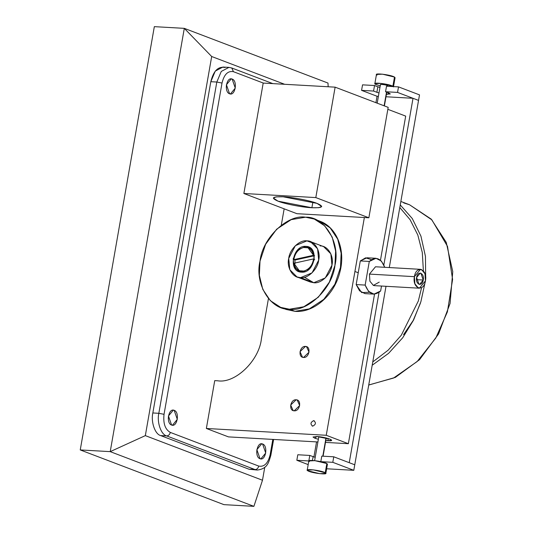 <?xml version="1.0" encoding="UTF-8"?>
<svg xmlns="http://www.w3.org/2000/svg" width="533" height="533" viewBox="0 0 533 533"><rect width="100%" height="100%" fill="white"/><g stroke="black" fill="none" stroke-linecap="round" stroke-linejoin="round"><path stroke-width="0.8" d="M372.774 361.927L388.164 350.168L401.309 335.197L418.332 300.985L421.603 287.613L418.332 300.985L401.309 335.197L388.164 350.168L372.774 361.927M423.389 270.904L422.303 252.529L417.832 235.053L410.124 219.729L399.79 207.53L410.124 219.729L417.832 235.053L422.303 252.529L423.389 270.904M400.25 204.919L412.262 218.517L420.937 236.139L425.447 256.36L425.66 277.373L425.447 256.36L420.937 236.139L412.262 218.517L400.25 204.919M425.121 282.323L420.863 301.778L413.555 320.073L402.701 337.775L388.61 353.326L372.187 365.252L388.61 353.326L402.701 337.775L413.555 320.073L420.863 301.778L425.121 282.323M400.856 201.467L409.584 204.785L431.857 219.863L447.507 246.366L452.59 279.452L447.394 311.878L435.821 337.989L417.212 361.501L393.581 378.03L368.736 384.979L393.581 378.03L417.212 361.501L435.821 337.989L447.394 311.878L452.59 279.452L447.507 246.366L431.857 219.863L409.584 204.785L403.734 202.913M403.534 334.697L413.175 320.493L420.404 303.244M305.536 217.204C324.43 216.198 340.607 242.675 334.951 265.341C332.639 288.2 307.608 312.331 289.432 309.22C270.531 310.226 254.361 283.749 260.017 261.083C262.329 238.224 287.36 214.093 305.536 217.204L291.178 219.649L276.687 229.177L265.614 244.301L260.017 261.083L259.358 275.321L262.782 289.352L270.331 300.645L280.671 307.368L289.432 309.22L294.956 311.325L286.201 309.466L294.956 311.325L289.432 309.22L303.79 306.775L318.281 297.254L329.354 282.13L334.951 265.341L335.61 251.103L332.186 237.072L324.637 225.779L314.297 219.063L305.536 217.204M295.402 311.345L295.175 311.372C314.15 312.931 334.617 294.662 339.941 271.903C345.79 250.184 336.903 227.211 319.82 221.162L330.167 227.884L337.715 239.177L341.14 253.208L340.474 267.446L334.884 284.236L323.811 299.353L309.313 308.88L294.956 311.325L309.313 308.88L323.811 299.353L334.884 284.236L340.474 267.446L341.14 253.208L337.715 239.177L330.167 227.884L319.82 221.162L314.297 219.063M295.175 311.372L286.201 309.466L280.671 307.368M310.426 241.609L323.691 246.659L330.846 253.861L331.952 265.174L325.283 277.933L313.744 282.723L300.479 277.673L312.025 272.883L318.687 260.124L317.581 248.811L310.426 241.609L306.921 240.863L313.537 243.381L306.921 240.863L295.382 245.653L288.719 258.418L289.819 269.725L296.981 276.933L300.479 277.673L313.744 282.723L310.239 281.984L296.981 276.933M300.479 277.673C292.923 278.073 286.454 267.486 288.719 258.418C289.639 249.277 299.653 239.623 306.921 240.863C314.483 240.463 320.953 251.056 318.687 260.124C317.768 269.265 307.754 278.919 300.479 277.673M305.955 246.386C292.557 244.914 287.793 272.09 301.445 272.15C314.85 273.629 319.607 246.446 305.955 246.386L309.273 247.652L307.801 247.692L309.273 247.652L305.955 246.386L308.407 246.906L313.417 251.949L314.19 259.864L309.526 268.799L301.445 272.15L298.993 271.63L293.983 266.587L293.21 258.672L297.88 249.737L305.955 246.386M299.06 270.637L300.725 272.077L299.06 270.637M309.273 247.652L309.999 247.725M304.443 277.273L313.744 282.723C321.013 283.969 331.026 274.315 331.952 265.174C334.218 256.106 327.748 245.513 320.186 245.913M301.065 271.184L302.924 272.11L299.333 270.751L303.897 271.044C298.567 271.71 295.235 269.112 293.89 263.255L313.577 258.905C312.431 265.314 309.207 269.358 303.897 271.044C309.207 269.358 312.431 265.314 313.577 258.905L314.683 259.324L313.577 258.905L293.89 263.255L299.333 270.751M308.074 247.792L303.51 247.499C298.2 249.184 294.969 253.228 293.83 259.638L294.936 260.057L314.623 255.707L313.517 255.28L293.83 259.638C294.969 253.228 298.2 249.184 303.51 247.499C308.834 246.832 312.171 249.424 313.517 255.28L308.074 247.792L311.658 249.164L309.653 248.618M305.242 271.55L303.897 271.044L305.242 271.55M294.936 260.057L294.996 263.675L294.936 260.057L293.83 259.638L313.517 255.28L314.623 255.707L294.936 260.057M168.468 415.947L168.301 418.911L168.468 415.947M328.161 86.759L327.988 83.061L328.161 86.759M262.489 480.24L264.761 467.248L262.489 480.24L253.901 506.35L262.489 480.24L145.329 435.628L110.218 451.638L184.305 28.356L327.988 83.061L184.305 28.356L211.688 56.511L184.305 28.356L154.33 26.65L184.305 28.356L110.218 451.638L145.329 435.628L262.489 480.24M284.642 84.287L211.688 56.511L145.329 435.628L211.688 56.511L284.642 84.287M253.901 506.35L110.218 451.638L80.243 449.939L154.33 26.65L80.243 449.939L110.218 451.638L253.901 506.35L223.933 504.644L253.901 506.35M223.933 504.644L80.243 449.939L223.933 504.644M256.719 452.577L256.886 449.619M226.278 87.639L226.445 84.68L226.278 87.639M273.622 439.452L270.871 455.202L270.144 454.722L270.871 455.202C268.679 462.404 267.666 468.8 257.232 470.053L249.091 469.247L255.08 469.586L249.091 469.247L160.666 435.574L166.662 435.914C161.046 434.655 156.742 422.223 158.827 413.308L164.037 414.314C163.045 423.409 165.137 429.438 170.3 432.41C169.721 434.615 168.508 435.787 166.662 435.914L255.08 469.586C256.933 469.453 258.145 468.287 258.725 466.075C258.145 468.287 256.933 469.453 255.08 469.586L166.662 435.914C168.508 435.787 169.721 434.615 170.3 432.41L258.725 466.075C264.221 467.168 268.026 463.384 270.144 454.722L272.823 439.405L270.144 454.722C268.026 463.384 264.221 467.168 258.725 466.075L170.3 432.41C165.137 429.438 163.045 423.409 164.037 414.314L222.014 83.048C224.133 74.387 227.937 70.603 233.434 71.695L263.335 83.075L233.434 71.695L231.782 67.991L228.93 67.378L221.275 71.429L216.811 82.035L221.275 71.429L228.93 67.378L231.782 67.991L233.434 71.695C227.937 70.603 224.133 74.387 222.014 83.048L216.811 82.035L222.014 83.048L164.037 414.314L158.827 413.308L216.811 82.035L210.815 81.696L215.279 71.082L222.941 67.038L228.93 67.378M260.011 458.713C265.641 461.292 268.359 445.755 262.589 443.989C256.959 441.417 254.241 456.948 260.011 458.713L256.879 449.672L261.73 443.802L262.589 443.989L265.72 453.037L260.87 458.9L260.011 458.713M171.593 425.048C177.222 427.619 179.941 412.089 174.171 410.323C168.535 407.745 165.816 423.282 171.593 425.048L168.461 416L173.312 410.137L174.171 410.323L177.302 419.364L172.452 425.234L171.593 425.048M232.148 79.057C226.518 76.479 223.8 92.009 229.57 93.781C235.2 96.353 237.918 80.823 232.148 79.057L235.28 88.098L230.429 93.961L229.57 93.781L226.438 84.734L231.289 78.871L232.148 79.057M158.827 413.308L152.838 412.962L210.815 81.696L216.811 82.035L158.827 413.308C156.742 422.223 161.046 434.655 166.662 435.914L160.666 435.574C155.056 434.315 150.746 421.883 152.838 412.962L158.827 413.308M225.086 67.504C218.217 66.132 213.46 70.869 210.815 81.696L152.838 412.962C150.746 421.883 155.056 434.315 160.666 435.574L249.091 469.247L254.201 469.247M327.842 440.744L325.816 440.571L327.842 440.744C337.809 441.411 326.149 436.967 316.795 436.534L314.823 438.213L318.374 439.272L314.823 438.213L313.011 437.013L316.795 436.534L329.814 439.065L331.626 440.271L327.842 440.744L328.228 438.539L327.842 440.744M405.693 116.114L387.844 109.318L405.693 116.114L380.475 260.211L405.693 116.114M326.249 435.281L348.355 443.703L325.496 442.403L348.355 443.703L374.532 294.143L348.355 443.703L326.249 435.281L206.358 428.472L326.249 435.281L354.918 271.49L326.249 435.281M228.464 436.887L206.358 428.472L214.732 380.622L217.731 380.789C235.18 383.773 259.211 360.608 261.43 338.668L268.439 298.6L261.43 338.668C259.211 360.608 235.18 383.773 217.731 380.789L214.732 380.622L206.358 428.472L228.464 436.887L317.901 441.97L228.464 436.887M313.684 420.63C310.459 422.303 310.139 424.141 312.718 426.147C310.139 424.141 310.459 422.303 313.684 420.63C316.256 422.636 315.936 424.475 312.718 426.147C315.936 424.475 316.256 422.636 313.684 420.63L314.21 420.737M281.277 225.252L284.156 208.829L281.277 225.252M364.365 217.524L354.918 271.49L358.236 272.749L354.918 271.49L364.365 217.524M294.209 410.823C299.952 411.456 301.991 399.81 296.141 399.783C290.398 399.15 288.36 410.803 294.209 410.823L293.157 410.603L290.678 405.047L296.141 399.783L297.194 400.01L299.673 405.56L294.209 410.823M303.55 357.456C309.293 358.089 311.332 346.437 305.482 346.41C299.739 345.784 297.7 357.43 303.55 357.456L302.497 357.23L300.019 351.68L305.482 346.41L306.535 346.637L309.013 352.193L303.55 357.456M312.718 426.147L312.191 426.04M388.184 107.36L368.863 217.784L315.809 197.583L335.13 87.159L388.184 107.36L335.13 87.159L263.195 83.068L243.874 193.492L296.928 213.693L368.863 217.784L388.184 107.36M335.13 87.159L315.809 197.583L243.874 193.492L263.195 83.068L335.13 87.159M368.863 217.784L296.928 213.693L243.874 193.492L315.809 197.583L368.863 217.784M311.892 207.743C322.725 208.063 324.43 206.604 317.008 203.379C310.766 200.721 292.151 197.103 283.156 196.797C272.323 196.477 270.617 197.936 278.039 201.161C284.282 203.819 302.897 207.437 311.892 207.743L312.898 202.007L311.892 207.743L278.039 201.161L273.322 198.036L276.267 196.844L283.156 196.797L317.008 203.379L321.725 206.504L318.781 207.697L311.892 207.743M397.545 92.409L413.015 98.299L385.992 96.766L413.015 98.299L383.853 264.921L413.015 98.299L418.545 100.404L389.29 267.559L418.545 100.404L397.545 92.409L398.511 86.886L386.518 86.206L385.552 91.729L397.545 92.409L385.552 91.729L388.87 92.989L385.552 91.729L386.518 86.206L398.511 86.886L419.511 94.881L398.511 86.886L397.545 92.409M376.878 92.309L378.983 92.969L376.878 92.309L377.844 86.786L379.949 87.445L377.844 86.786L376.878 92.309L373.566 91.043L376.878 92.309M386.425 94.268L387.298 94.334L388.87 92.989L390.323 93.955L386.425 94.268M361.574 90.363L373.566 91.043L374.532 85.527L377.844 86.786L374.532 85.527L362.54 84.847L361.574 90.363L377.051 96.26L361.574 90.363L362.54 84.847L374.532 85.527L373.566 91.043L361.574 90.363M378.39 96.333L377.051 96.26L378.39 96.333M349.242 462.697L333.765 456.801L321.779 456.121L333.765 456.801L354.765 464.796L353.799 470.319L332.799 462.324L333.765 456.801L332.799 462.324L320.813 461.645L321.779 456.121L320.813 461.645L332.799 462.324L353.799 470.319L326.636 468.774L353.799 470.319L354.765 464.796L349.242 462.697L379.036 292.43L349.242 462.697M315.203 457.361L309.786 455.442L297.8 454.756L309.786 455.442L315.203 457.361M375.925 102.689L377.051 96.26L375.925 102.689M313.91 456.988L316.555 441.89L313.91 456.988M312.445 460.452L313.104 456.701L312.445 460.452M308.82 460.958L309.786 455.442L308.82 460.958L296.834 460.279L297.8 454.756L296.834 460.279L308.181 464.603L296.834 460.279L308.82 460.958M386.005 286.301L354.765 464.796L386.005 286.301M419.511 94.881L418.545 100.404L419.511 94.881M326.656 464.603L326.842 463.543C323.085 461.138 304.703 459.066 309.42 461.585M325.23 472.744C329.947 475.263 311.565 473.191 307.808 470.786C303.097 468.267 321.479 470.339 325.23 472.744L313.237 469.859L307.215 470.139L307.808 470.786L319.807 473.677L325.83 473.397L325.23 472.744L326.842 463.543L325.23 472.744M307.215 470.139L308.827 460.938L314.85 460.652L326.842 463.543L327.442 464.196L325.83 473.397M322.805 456.181L325.996 437.946L322.805 456.181M387.571 86.099L387.644 85.68C386.145 84.714 378.79 83.888 380.675 84.894C378.79 83.888 386.145 84.714 387.644 85.68L387.824 86.279M384.126 105.814L386.525 92.096L384.126 105.814M374.852 83.661L376.465 74.46L382.487 74.174L394.487 77.065L392.874 86.266L380.875 83.381L374.852 83.661L375.452 84.307L380.216 85.92L375.452 84.307C370.735 81.789 389.117 83.861 392.874 86.266L393.321 86.593L392.874 86.266L394.487 77.065L395.08 77.718L393.467 86.919M394.3 78.124L394.487 77.065C390.729 74.66 372.347 72.588 377.064 75.106M416.606 277.5L420.244 273.103L420.89 273.242L423.242 280.025L416.486 279.645L423.242 280.025L419.604 284.422L418.958 284.282L416.606 277.5C415.18 284.549 422.176 287.214 423.242 280.025C424.668 272.976 417.672 270.311 416.606 277.5M419.391 288.2L374.426 285.641L373.353 285.408L369.915 281.231L369.436 274.102L414.401 276.66C416.173 264.681 427.832 269.118 425.447 280.871C423.675 292.85 412.016 288.413 414.401 276.66L369.436 274.102L375.499 266.773L420.457 269.332L414.401 276.66L414.881 283.783L418.312 287.967L419.391 288.2L425.447 280.871L424.968 273.742L421.536 269.565L420.457 269.332M371.394 259.631L365.591 257.839L360.301 260.93L356.164 284.569L361.66 292.57L369.542 292.277M373.946 294.136L364.952 293.623L359.575 290.838L356.164 284.569L365.158 285.082L368.57 291.351L373.946 294.136L380.635 290.978L381.495 286.041L380.635 290.978C374.186 296.368 369.029 294.403 365.158 285.082L369.296 261.443C375.738 256.053 380.902 258.019 384.773 267.333M369.436 274.102L369.915 281.231L373.353 285.408L379.23 282.13M360.301 260.93L369.296 261.443L365.158 285.082L356.164 284.569L360.301 260.93L366.99 257.772L375.985 258.285L369.296 261.443L360.301 260.93M384.759 267.3L381.348 261.057L375.985 258.285M409.584 204.785L431.27 219.15L446.241 242.375L452.757 271.63L450.079 303.43L438.559 333.984L419.564 359.668L395.333 377.404L368.723 385.053M231.782 67.991L272.823 83.614M326.263 438.006L323.085 456.195M318.821 436.707L314.63 460.632M386.791 92.196L384.386 105.914M380.442 84.634L377.197 103.175"/></g></svg>
